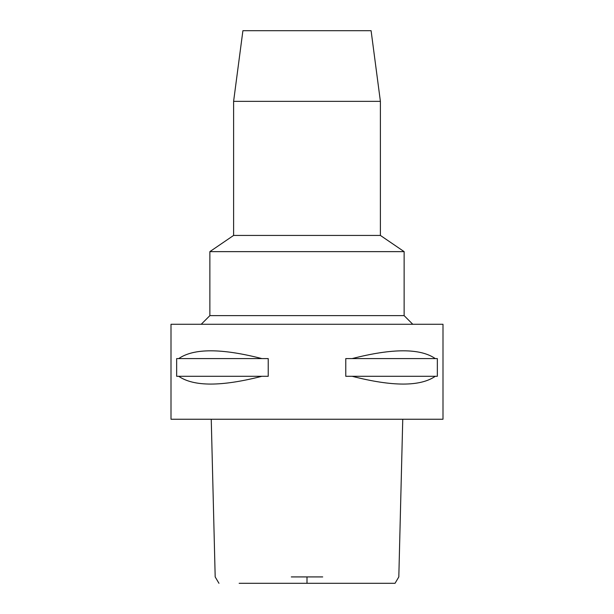 <?xml version="1.0" encoding="UTF-8"?>
<svg xmlns="http://www.w3.org/2000/svg" width="614" height="614" viewBox="0 0 614 614"><rect width="100%" height="100%" fill="white"/><g stroke="black" fill="none" stroke-linecap="round" stroke-linejoin="round"><path stroke-width="0.92" d="M295.418 583.3L318.582 583.3M402.753 419.247L398.816 576.922L395.04 583.3L239.153 583.3M291.297 576.922L322.703 576.922M171.007 419.247L442.993 419.247L442.993 324.269L171.007 324.269L171.007 419.247M178.705 376.29L176.655 376.29L176.655 358.591L178.705 358.591C193.725 348.215 221.454 348.215 261.894 358.591L268.226 358.591L268.226 376.29L261.894 376.29C221.454 386.666 193.725 386.666 178.705 376.29L261.894 376.29M352.106 376.29L345.774 376.29L345.774 358.591L352.106 358.591C392.546 348.215 420.275 348.215 435.295 358.591L437.345 358.591L437.345 376.29L435.295 376.29C420.275 386.666 392.546 386.666 352.106 376.29L435.295 376.29M201.231 324.269L209.865 315.634L404.135 315.634L412.769 324.269M404.135 315.634L404.135 251.633L209.865 251.633L209.865 315.634M233.612 235.431L380.388 235.431L380.388 101.348L233.612 101.348L233.612 235.431M380.396 101.348L371.094 30.7L242.906 30.7L233.604 101.348M435.295 358.591L352.106 358.591M261.894 358.591L178.705 358.591M307 576.922L307 583.3M211.247 419.247L215.184 576.922L218.96 583.3M233.604 235.431L209.865 251.633M380.396 235.431L404.135 251.633"/></g></svg>
